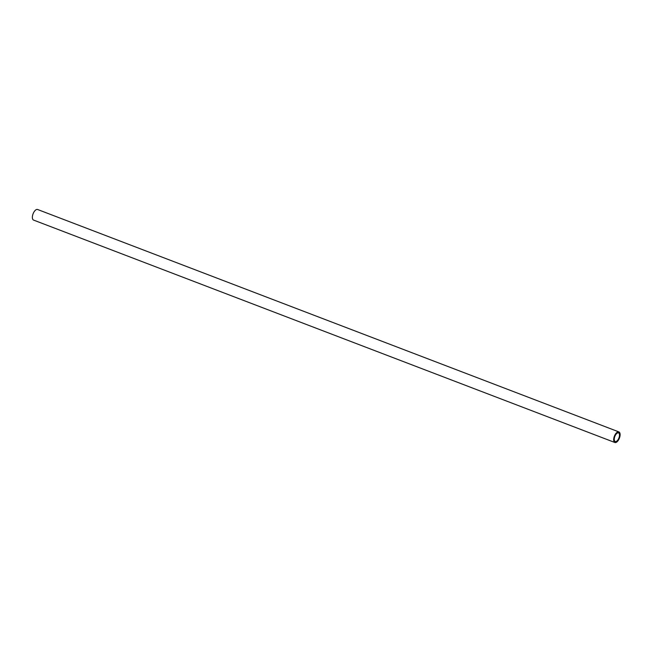 <?xml version="1.0" encoding="UTF-8"?>
<svg xmlns="http://www.w3.org/2000/svg" width="652" height="652" viewBox="0 0 652 652"><rect width="100%" height="100%" fill="white"/><g stroke="black" fill="none" stroke-linecap="round" stroke-linejoin="round"><path stroke-width="0.98" d="M614.86 442.496L33.57 220.083A5.664 2.689 -69.1 0 1 32.6 215.413A5.664 2.689 -69.1 0 1 37.62 209.504L618.911 431.917A5.664 2.689 -69.1 0 1 619.4 438.168A5.664 2.689 -69.1 0 1 614.86 442.496A5.664 2.689 -69.1 0 1 613.891 437.826A5.664 2.689 -69.1 0 1 618.911 431.917M614.453 437.712A4.597 2.184 -69.1 0 1 618.528 432.912A4.597 2.184 -69.1 0 1 618.927 437.989A4.597 2.184 -69.1 0 1 615.243 441.502A4.597 2.184 -69.1 0 1 614.453 437.712"/></g></svg>
